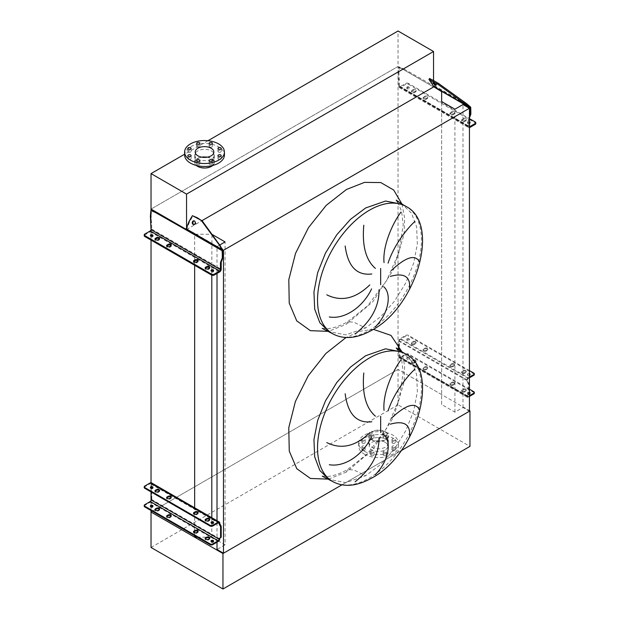 <?xml version="1.0" encoding="UTF-8"?>
<svg xmlns="http://www.w3.org/2000/svg" width="620" height="620" viewBox="0 0 620 620"><rect width="100%" height="100%" fill="white"/><g stroke="black" fill="none" stroke-linecap="round" stroke-linejoin="round"><path stroke-width="0.46" stroke-dasharray="3.1 2.33" d="M397.831 350.052L401.589 359.213L403.209 372.481L398.939 400.195L386.725 428.203L367.699 453.522L347.657 469.495L353.95 470.014L365.653 475.734L345.766 482.647L328.91 479.368L345.766 482.647L365.653 475.734L380.734 464.442L394.522 448.95L405.813 430.606L413.656 410.975L417.361 391.762L416.609 374.604L411.471 360.995L402.388 352.098M322.237 476.121L326.244 476.454C332.103 476.454 339.241 474.137 347.657 469.495L346.456 472.037L372.93 449.415L393.646 417.051L404.085 381.99L404.635 365.854L401.977 351.858M397.831 202.275L401.589 211.435L403.209 224.711L398.939 252.417L386.725 280.426L367.699 305.745L347.657 321.718L353.95 322.237L365.653 327.957L345.766 334.87L328.91 331.591L345.766 334.87L365.653 327.957L380.734 316.665L394.522 301.18L405.813 282.829L413.656 263.206L417.361 243.986L416.609 226.827L411.471 213.218L402.388 204.321M322.237 328.344L326.244 328.678C332.103 328.678 339.241 326.36 347.657 321.718L346.456 324.26L328.499 331.359M403.264 69.486L404.031 69.045L399.427 66.975L398.916 71.998L398.141 72.447L398.66 67.417L403.264 69.486L433.543 86.971L398.032 66.464L151.032 209.072L398.032 66.464L398.032 369.404L151.032 512.011L398.032 369.404L469.441 410.634M469.441 411.231L462.977 407.495L454.917 412.153L441.649 404.496L441.649 91.652M441.649 394.591L398.032 369.404L398.032 404.875L469.952 446.4M441.649 404.496L441.649 101.548M454.917 412.153L454.917 109.213M462.977 407.495L462.977 104.555M341.884 484.871L401.055 450.709L341.884 484.871M217.008 273.443L217.008 246.566L222.758 249.883M217.008 542.175L217.008 520.699M219.681 245.024L217.008 246.566M197.214 537.191L211.808 537.191L225.068 544.856L225.068 241.909M225.068 544.856L217.008 549.506M211.808 270.653L211.947 234.337M211.808 537.191L211.808 517.692M211.808 275.172L211.808 271.157M194.657 261.005L194.657 234.251L211.808 234.251M194.657 535.719L194.657 532.782M194.657 531.441L194.657 508.524M194.657 265.283L194.657 262.198M186.55 227.873L186.55 229.571L186.039 229.276L194.657 234.251M151.032 510.531L151.032 506.68M151.032 506.091L151.032 500.534M151.032 491.908L151.032 488.064M151.032 487.467L151.032 482.686M151.032 240.103L151.032 236.104M151.032 235.662L151.032 210.381M218.426 152.047A1.628 0.938 180 0 1 217.946 151.381A1.628 0.938 180 0 1 218.953 150.513A1.628 0.938 180 0 1 220.728 150.722A1.628 0.938 180 0 1 221.208 151.381A1.628 0.938 180 0 1 220.201 152.249A1.628 0.938 180 0 1 218.426 152.047M209.606 146.956A1.628 0.938 180 0 1 209.134 146.297A1.628 0.938 180 0 1 210.141 145.429A1.628 0.938 180 0 1 211.916 145.63A1.628 0.938 180 0 1 212.389 146.297A1.628 0.938 180 0 1 211.381 147.165A1.628 0.938 180 0 1 209.606 146.956M197.144 146.956A1.628 0.938 180 0 1 196.664 146.297A1.628 0.938 180 0 1 197.672 145.429A1.628 0.938 180 0 1 199.446 145.63A1.628 0.938 180 0 1 199.927 146.297A1.628 0.938 180 0 1 198.919 147.165A1.628 0.938 180 0 1 197.144 146.956M188.325 152.047A1.628 0.938 180 0 1 187.852 151.381A1.628 0.938 180 0 1 188.852 150.513A1.628 0.938 180 0 1 190.627 150.722A1.628 0.938 180 0 1 191.107 151.381A1.628 0.938 180 0 1 190.1 152.249A1.628 0.938 180 0 1 188.325 152.047M188.325 159.247A1.628 0.938 180 0 1 187.852 158.581A1.628 0.938 180 0 1 188.852 157.713A1.628 0.938 180 0 1 190.627 157.914A1.628 0.938 180 0 1 191.107 158.581A1.628 0.938 180 0 1 190.1 159.449A1.628 0.938 180 0 1 188.325 159.247M197.144 164.339A1.628 0.938 180 0 1 196.664 163.672A1.628 0.938 180 0 1 197.672 162.804A1.628 0.938 180 0 1 199.446 163.006A1.628 0.938 180 0 1 199.927 163.672A1.628 0.938 180 0 1 198.919 164.54A1.628 0.938 180 0 1 197.144 164.339M209.606 164.339A1.628 0.938 180 0 1 209.134 163.672A1.628 0.938 180 0 1 210.141 162.804A1.628 0.938 180 0 1 211.916 163.006A1.628 0.938 180 0 1 212.389 163.672A1.628 0.938 180 0 1 211.381 164.54A1.628 0.938 180 0 1 209.606 164.339M218.426 159.247A1.628 0.938 180 0 1 217.946 158.581A1.628 0.938 180 0 1 218.953 157.713A1.628 0.938 180 0 1 220.728 157.914A1.628 0.938 180 0 1 221.208 158.581A1.628 0.938 180 0 1 220.201 159.449A1.628 0.938 180 0 1 218.426 159.247M184.62 154.984A19.91 11.493 180 0 1 196.912 144.359A19.91 11.493 180 0 1 218.604 146.855A19.91 11.493 180 0 1 224.44 154.984M207.103 157.201A9.323 5.379 180 0 1 211.118 158.565A9.323 5.379 180 0 1 213.846 162.37A9.323 5.379 180 0 1 208.095 167.346A9.323 5.379 180 0 1 197.935 166.175A9.323 5.379 180 0 1 195.207 162.37A9.323 5.379 180 0 1 201.957 157.201M211.435 150.993A9.773 5.642 180 0 1 214.303 154.984A9.773 5.642 180 0 1 208.266 160.192A9.773 5.642 180 0 1 197.617 158.976A9.773 5.642 180 0 1 194.758 154.984A9.773 5.642 180 0 1 200.787 149.769A9.773 5.642 180 0 1 211.435 150.993M212.706 165.463A9.773 5.642 0 0 0 214.303 162.37A9.773 5.642 0 0 0 211.435 158.379A9.773 5.642 0 0 0 200.787 157.155A9.773 5.642 0 0 0 194.758 162.37A9.773 5.642 0 0 0 196.354 165.463M208.002 140.709L184.62 154.209M433.543 86.971L398.032 66.464L398.032 31M433.543 80.538L433.543 86.273M186.55 229.571L202.035 220.627M371.194 455.46A1.628 0.938 180 0 1 370.714 454.793A1.628 0.938 180 0 1 371.721 453.925A1.628 0.938 180 0 1 373.496 454.127A1.628 0.938 180 0 1 373.969 454.793A1.628 0.938 180 0 1 372.969 455.661A1.628 0.938 180 0 1 371.194 455.46M371.194 452.499A1.628 0.938 180 0 1 370.714 451.833A1.628 0.938 180 0 1 371.721 450.965A1.628 0.938 180 0 1 373.496 451.174A1.628 0.938 180 0 1 373.969 451.833A1.628 0.938 180 0 1 372.969 452.701A1.628 0.938 180 0 1 371.194 452.499M362.375 450.368A1.628 0.938 180 0 1 361.902 449.702A1.628 0.938 180 0 1 362.901 448.834A1.628 0.938 180 0 1 364.676 449.035A1.628 0.938 180 0 1 365.157 449.702A1.628 0.938 180 0 1 364.149 450.57A1.628 0.938 180 0 1 362.375 450.368M362.375 447.407A1.628 0.938 180 0 1 361.902 446.749A1.628 0.938 180 0 1 362.901 445.881A1.628 0.938 180 0 1 364.676 446.082A1.628 0.938 180 0 1 365.157 446.749A1.628 0.938 180 0 1 364.149 447.617A1.628 0.938 180 0 1 362.375 447.407M362.375 443.168A1.628 0.938 180 0 1 361.902 442.502A1.628 0.938 180 0 1 362.901 441.634A1.628 0.938 180 0 1 364.676 441.835A1.628 0.938 180 0 1 365.157 442.502A1.628 0.938 180 0 1 364.149 443.37A1.628 0.938 180 0 1 362.375 443.168M362.375 440.216A1.628 0.938 180 0 1 361.902 439.549A1.628 0.938 180 0 1 362.901 438.681A1.628 0.938 180 0 1 364.676 438.882A1.628 0.938 180 0 1 365.157 439.549A1.628 0.938 180 0 1 364.149 440.417A1.628 0.938 180 0 1 362.375 440.216M371.194 438.077A1.628 0.938 180 0 1 370.714 437.418A1.628 0.938 180 0 1 371.721 436.542A1.628 0.938 180 0 1 373.496 436.751A1.628 0.938 180 0 1 373.969 437.418A1.628 0.938 180 0 1 372.969 438.286A1.628 0.938 180 0 1 371.194 438.077M371.194 435.124A1.628 0.938 180 0 1 370.714 434.457A1.628 0.938 180 0 1 371.721 433.589A1.628 0.938 180 0 1 373.496 433.791A1.628 0.938 180 0 1 373.969 434.457A1.628 0.938 180 0 1 372.969 435.325A1.628 0.938 180 0 1 371.194 435.124M383.656 438.077A1.628 0.938 180 0 1 383.183 437.418A1.628 0.938 180 0 1 384.183 436.542A1.628 0.938 180 0 1 385.966 436.751A1.628 0.938 180 0 1 386.438 437.418A1.628 0.938 180 0 1 385.431 438.286A1.628 0.938 180 0 1 383.656 438.077M383.656 435.124A1.628 0.938 180 0 1 383.183 434.457A1.628 0.938 180 0 1 384.183 433.589A1.628 0.938 180 0 1 385.966 433.791A1.628 0.938 180 0 1 386.438 434.457A1.628 0.938 180 0 1 385.431 435.325A1.628 0.938 180 0 1 383.656 435.124M392.476 443.168A1.628 0.938 180 0 1 391.995 442.502A1.628 0.938 180 0 1 393.003 441.634A1.628 0.938 180 0 1 394.777 441.835A1.628 0.938 180 0 1 395.258 442.502A1.628 0.938 180 0 1 394.25 443.37A1.628 0.938 180 0 1 392.476 443.168M392.476 440.216A1.628 0.938 180 0 1 391.995 439.549A1.628 0.938 180 0 1 393.003 438.681A1.628 0.938 180 0 1 394.777 438.882A1.628 0.938 180 0 1 395.258 439.549A1.628 0.938 180 0 1 394.25 440.417A1.628 0.938 180 0 1 392.476 440.216M392.476 450.368A1.628 0.938 180 0 1 391.995 449.702A1.628 0.938 180 0 1 393.003 448.834A1.628 0.938 180 0 1 394.777 449.035A1.628 0.938 180 0 1 395.258 449.702A1.628 0.938 180 0 1 394.25 450.57A1.628 0.938 180 0 1 392.476 450.368M392.476 447.407A1.628 0.938 180 0 1 391.995 446.749A1.628 0.938 180 0 1 393.003 445.881A1.628 0.938 180 0 1 394.777 446.082A1.628 0.938 180 0 1 395.258 446.749A1.628 0.938 180 0 1 394.25 447.617A1.628 0.938 180 0 1 392.476 447.407M383.656 455.46A1.628 0.938 180 0 1 383.183 454.793A1.628 0.938 180 0 1 384.183 453.925A1.628 0.938 180 0 1 385.966 454.127A1.628 0.938 180 0 1 386.438 454.793A1.628 0.938 180 0 1 385.431 455.661A1.628 0.938 180 0 1 383.656 455.46M383.656 452.499A1.628 0.938 180 0 1 383.183 451.833A1.628 0.938 180 0 1 384.183 450.965A1.628 0.938 180 0 1 385.966 451.174A1.628 0.938 180 0 1 386.438 451.833A1.628 0.938 180 0 1 385.431 452.701A1.628 0.938 180 0 1 383.656 452.499M371.667 447.136A9.773 5.642 0 0 0 382.315 448.361A9.773 5.642 0 0 0 388.353 443.145A9.773 5.642 0 0 0 385.485 439.154A9.773 5.642 0 0 0 374.837 437.937A9.773 5.642 0 0 0 368.807 443.145A9.773 5.642 0 0 0 371.667 447.136M371.667 439.75A9.773 5.642 0 0 0 382.315 440.975A9.773 5.642 0 0 0 388.353 435.759A9.773 5.642 0 0 0 385.485 431.768A9.773 5.642 0 0 0 374.837 430.543A9.773 5.642 0 0 0 368.807 435.759A9.773 5.642 0 0 0 371.667 439.75M364.498 454.228A19.91 11.493 0 0 0 386.198 456.723A19.91 11.493 0 0 0 398.482 446.106A19.91 11.493 0 0 0 392.654 437.976A19.91 11.493 0 0 0 370.962 435.48A19.91 11.493 0 0 0 358.67 446.106A19.91 11.493 0 0 0 364.498 454.228M364.498 451.275A19.91 11.493 0 0 0 386.198 453.762A19.91 11.493 0 0 0 398.482 443.145A19.91 11.493 0 0 0 392.654 435.023A19.91 11.493 0 0 0 370.962 432.528A19.91 11.493 0 0 0 358.67 443.145A19.91 11.493 0 0 0 364.498 451.275M385.167 431.954A9.323 5.379 0 0 0 375.007 430.784A9.323 5.379 0 0 0 369.257 435.759A9.323 5.379 0 0 0 371.985 439.564A9.323 5.379 0 0 0 382.145 440.727A9.323 5.379 0 0 0 387.895 435.759A9.323 5.379 0 0 0 385.167 431.954M385.167 442.3A9.323 5.379 0 0 0 375.007 441.13A9.323 5.379 0 0 0 369.257 446.106A9.323 5.379 0 0 0 371.985 449.911A9.323 5.379 0 0 0 382.145 451.073A9.323 5.379 0 0 0 387.895 446.106A9.323 5.379 0 0 0 385.167 442.3M151.032 547.476L398.032 404.875M159.495 490.722A1.813 1.046 180 0 1 159.611 491.094A1.813 1.046 180 0 1 159.084 491.831L158.061 492.42A1.813 1.046 180 0 1 155.496 492.42A1.813 1.046 180 0 1 154.969 491.683A1.813 1.046 180 0 1 155.085 491.311M171.143 497.449A1.813 1.046 180 0 1 171.26 497.814A1.813 1.046 180 0 1 170.733 498.558L169.702 499.146A1.813 1.046 180 0 1 167.144 499.146A1.813 1.046 180 0 1 166.617 498.403A1.813 1.046 180 0 1 166.733 498.038M198.02 512.965A1.813 1.046 180 0 1 198.137 513.329A1.813 1.046 180 0 1 197.602 514.073L196.579 514.662A1.813 1.046 180 0 1 194.021 514.662A1.813 1.046 180 0 1 193.494 513.926A1.813 1.046 180 0 1 193.611 513.554M209.661 519.684A1.813 1.046 180 0 1 209.777 520.056A1.813 1.046 180 0 1 209.25 520.792L208.227 521.381A1.813 1.046 180 0 1 205.669 521.381A1.813 1.046 180 0 1 205.135 520.645A1.813 1.046 180 0 1 205.251 520.273M159.495 509.346A1.813 1.046 180 0 1 159.611 509.71A1.813 1.046 180 0 1 159.084 510.454L158.061 511.043A1.813 1.046 180 0 1 155.496 511.043A1.813 1.046 180 0 1 154.969 510.299A1.813 1.046 180 0 1 155.085 509.935M171.143 516.065A1.813 1.046 180 0 1 171.26 516.437A1.813 1.046 180 0 1 170.733 517.173L169.702 517.762A1.813 1.046 180 0 1 167.144 517.762A1.813 1.046 180 0 1 166.617 517.026A1.813 1.046 180 0 1 166.733 516.654M198.02 531.58A1.813 1.046 180 0 1 198.137 531.952A1.813 1.046 180 0 1 197.602 532.689L196.579 533.278A1.813 1.046 180 0 1 194.021 533.278A1.813 1.046 180 0 1 193.494 532.541A1.813 1.046 180 0 1 193.611 532.169M209.661 538.307A1.813 1.046 180 0 1 209.777 538.671A1.813 1.046 180 0 1 209.25 539.415L208.227 540.005A1.813 1.046 180 0 1 205.669 540.005A1.813 1.046 180 0 1 205.135 539.268A1.813 1.046 180 0 1 205.251 538.896M213.466 522.792A1.31 0.759 180 0 1 213.637 523.156A1.31 0.759 180 0 1 212.823 523.861A1.31 0.759 180 0 1 211.397 523.691A1.31 0.759 180 0 1 211.009 523.156A1.31 0.759 180 0 1 211.172 522.792M152.807 487.769A1.31 0.759 180 0 1 152.97 488.134A1.31 0.759 180 0 1 152.163 488.839A1.31 0.759 180 0 1 150.73 488.668A1.31 0.759 180 0 1 150.35 488.134A1.31 0.759 180 0 1 150.513 487.769M213.466 541.407A1.31 0.759 180 0 1 213.637 541.779A1.31 0.759 180 0 1 212.823 542.477A1.31 0.759 180 0 1 211.397 542.314A1.31 0.759 180 0 1 211.009 541.779A1.31 0.759 180 0 1 211.172 541.407M152.807 506.385A1.31 0.759 180 0 1 152.97 506.757A1.31 0.759 180 0 1 152.163 507.454A1.31 0.759 180 0 1 150.73 507.292A1.31 0.759 180 0 1 150.35 506.757A1.31 0.759 180 0 1 150.513 506.385M144.22 506.168A1.813 1.046 180 0 1 144.747 505.424L150.249 502.246A2.17 1.256 120 0 0 151.792 499.588L151.792 483.778A2.17 1.256 120 0 0 151.342 482.779M144.22 487.545A1.813 1.046 180 0 1 144.747 486.808L150.249 483.631A1.263 0.728 -60 0 1 150.885 483.569A1.263 0.728 -60 0 1 151.148 484.143L151.148 487.436M151.148 488.095L151.148 491.978M423.615 368.954A1.813 1.046 0 0 0 426.173 368.954L427.196 368.365A1.813 1.046 0 0 0 427.722 367.629A1.813 1.046 0 0 0 426.607 366.66A1.813 1.046 0 0 0 424.638 366.885L423.615 367.482A1.813 1.046 0 0 0 423.08 368.218A1.813 1.046 0 0 0 423.615 368.954M426.173 369.698A1.813 1.046 180 0 1 423.615 369.698A1.813 1.046 180 0 1 423.08 368.954A1.813 1.046 180 0 1 423.615 368.218L424.638 367.629A1.813 1.046 180 0 1 426.607 367.397A1.813 1.046 180 0 1 427.722 368.365A1.813 1.046 180 0 1 427.196 369.101L426.173 369.698L426.173 368.954M462.132 391.197A1.813 1.046 0 0 0 464.69 391.197L465.713 390.608A1.813 1.046 0 0 0 466.248 389.864A1.813 1.046 0 0 0 465.132 388.903A1.813 1.046 0 0 0 463.156 389.128L462.132 389.716A1.813 1.046 0 0 0 461.606 390.461A1.813 1.046 0 0 0 462.132 391.197M464.69 391.933A1.813 1.046 180 0 1 462.132 391.933A1.813 1.046 180 0 1 461.606 391.197A1.813 1.046 180 0 1 462.132 390.461L463.156 389.864A1.813 1.046 180 0 1 465.132 389.639A1.813 1.046 180 0 1 466.248 390.608A1.813 1.046 180 0 1 465.713 391.344L464.69 391.933L464.69 391.197M411.967 362.235A1.813 1.046 0 0 0 414.524 362.235L415.547 361.638A1.813 1.046 0 0 0 416.082 360.902A1.813 1.046 0 0 0 414.958 359.941A1.813 1.046 0 0 0 412.99 360.166L411.967 360.755A1.813 1.046 0 0 0 411.432 361.491A1.813 1.046 0 0 0 411.967 362.235M414.524 362.971A1.813 1.046 180 0 1 411.967 362.971A1.813 1.046 180 0 1 411.432 362.235A1.813 1.046 180 0 1 411.967 361.491L412.99 360.902A1.813 1.046 180 0 1 414.958 360.677A1.813 1.046 180 0 1 416.082 361.638A1.813 1.046 180 0 1 415.547 362.382L414.524 362.971L414.524 362.235M450.484 384.47A1.813 1.046 0 0 0 453.05 384.47L454.072 383.881A1.813 1.046 0 0 0 454.6 383.144A1.813 1.046 0 0 0 453.483 382.176A1.813 1.046 0 0 0 451.507 382.401L450.484 382.997A1.813 1.046 0 0 0 449.957 383.733A1.813 1.046 0 0 0 450.484 384.47M453.05 385.214A1.813 1.046 180 0 1 450.484 385.214A1.813 1.046 180 0 1 449.957 384.47A1.813 1.046 180 0 1 450.484 383.733L451.507 383.144A1.813 1.046 180 0 1 453.483 382.92A1.813 1.046 180 0 1 454.6 383.881A1.813 1.046 180 0 1 454.072 384.617L453.05 385.214L453.05 384.47M423.615 350.339A1.813 1.046 0 0 0 426.173 350.339L427.196 349.742A1.813 1.046 0 0 0 427.722 349.006A1.813 1.046 0 0 0 426.607 348.045A1.813 1.046 0 0 0 424.638 348.269L423.615 348.858A1.813 1.046 0 0 0 423.08 349.595A1.813 1.046 0 0 0 423.615 350.339M426.173 351.075A1.813 1.046 180 0 1 423.615 351.075A1.813 1.046 180 0 1 423.08 350.339A1.813 1.046 180 0 1 423.615 349.595L424.638 349.006A1.813 1.046 180 0 1 426.607 348.781A1.813 1.046 180 0 1 427.722 349.742A1.813 1.046 180 0 1 427.196 350.486L426.173 351.075L426.173 350.339M462.132 372.574A1.813 1.046 0 0 0 464.69 372.574L465.713 371.985A1.813 1.046 0 0 0 466.248 371.248A1.813 1.046 0 0 0 465.132 370.279A1.813 1.046 0 0 0 463.156 370.504L462.132 371.101A1.813 1.046 0 0 0 461.606 371.837A1.813 1.046 0 0 0 462.132 372.574M464.69 373.317A1.813 1.046 180 0 1 462.132 373.317A1.813 1.046 180 0 1 461.606 372.574A1.813 1.046 180 0 1 462.132 371.837L463.156 371.248A1.813 1.046 180 0 1 465.132 371.024A1.813 1.046 180 0 1 466.248 371.985A1.813 1.046 180 0 1 465.713 372.721L464.69 373.317L464.69 372.574M411.967 343.612A1.813 1.046 0 0 0 414.524 343.612L415.547 343.023A1.813 1.046 0 0 0 416.082 342.287A1.813 1.046 0 0 0 414.958 341.318A1.813 1.046 0 0 0 412.99 341.543L411.967 342.132A1.813 1.046 0 0 0 411.432 342.876A1.813 1.046 0 0 0 411.967 343.612M414.524 344.348A1.813 1.046 180 0 1 411.967 344.348A1.813 1.046 180 0 1 411.432 343.612A1.813 1.046 180 0 1 411.967 342.876L412.99 342.287A1.813 1.046 180 0 1 414.958 342.054A1.813 1.046 180 0 1 416.082 343.023A1.813 1.046 180 0 1 415.547 343.759L414.524 344.348L414.524 343.612M450.484 365.854A1.813 1.046 0 0 0 453.05 365.854L454.072 365.265A1.813 1.046 0 0 0 454.6 364.521A1.813 1.046 0 0 0 453.483 363.56A1.813 1.046 0 0 0 451.507 363.785L450.484 364.374A1.813 1.046 0 0 0 449.957 365.11A1.813 1.046 0 0 0 450.484 365.854M453.05 366.591A1.813 1.046 180 0 1 450.484 366.591A1.813 1.046 180 0 1 449.957 365.854A1.813 1.046 180 0 1 450.484 365.11L451.507 364.521A1.813 1.046 180 0 1 453.483 364.297A1.813 1.046 180 0 1 454.6 365.265A1.813 1.046 180 0 1 454.072 366.002L453.05 366.591L453.05 365.854M409.053 357.415A1.31 0.759 0 0 0 407.627 357.244A1.31 0.759 0 0 0 406.813 357.949A1.31 0.759 0 0 0 407.2 358.484A1.31 0.759 0 0 0 408.627 358.647A1.31 0.759 0 0 0 409.44 357.949A1.31 0.759 0 0 0 409.053 357.415M407.2 359.22A1.31 0.759 180 0 1 406.813 358.685A1.31 0.759 180 0 1 407.627 357.988A1.31 0.759 180 0 1 409.053 358.151A1.31 0.759 180 0 1 409.44 358.685A1.31 0.759 180 0 1 408.627 359.383A1.31 0.759 180 0 1 407.2 359.22M469.441 392.313A1.31 0.759 0 0 0 467.472 392.971A1.31 0.759 0 0 0 467.86 393.506A1.31 0.759 0 0 0 469.441 393.63M469.937 393.336A1.31 0.759 180 0 1 470.1 393.708A1.31 0.759 180 0 1 469.293 394.405A1.31 0.759 180 0 1 467.86 394.243A1.31 0.759 180 0 1 467.472 393.708A1.31 0.759 180 0 1 469.441 393.049M409.053 338.791A1.31 0.759 0 0 0 407.627 338.629A1.31 0.759 0 0 0 406.813 339.326A1.31 0.759 0 0 0 407.2 339.861A1.31 0.759 0 0 0 408.627 340.031A1.31 0.759 0 0 0 409.44 339.326A1.31 0.759 0 0 0 409.053 338.791M407.2 340.605A1.31 0.759 180 0 1 406.813 340.07A1.31 0.759 180 0 1 407.627 339.365A1.31 0.759 180 0 1 409.053 339.528A1.31 0.759 180 0 1 409.44 340.07A1.31 0.759 180 0 1 408.627 340.767A1.31 0.759 180 0 1 407.2 340.605M469.441 373.69A1.31 0.759 0 0 0 467.472 374.348A1.31 0.759 0 0 0 467.86 374.883A1.31 0.759 0 0 0 469.441 375.007M469.937 374.72A1.31 0.759 180 0 1 470.1 375.092A1.31 0.759 180 0 1 469.293 375.79A1.31 0.759 180 0 1 467.86 375.627A1.31 0.759 180 0 1 467.472 375.092A1.31 0.759 180 0 1 469.441 374.433M473.781 391.716L473.781 392.452L408.386 354.694L408.386 353.958A1.813 1.046 0 0 0 405.821 353.958L400.318 357.135A1.263 0.728 -60 0 1 399.683 357.197A1.263 0.728 -60 0 1 399.427 356.616L399.427 340.806A1.263 0.728 -60 0 1 400.318 339.256L405.821 336.079A1.813 1.046 180 0 1 408.386 336.079L408.386 335.335A1.813 1.046 0 0 0 405.821 335.335L400.318 338.512A2.17 1.256 120 0 0 398.784 341.178L398.784 344.612M473.781 392.452A1.813 1.046 180 0 1 474.308 393.188M469.441 396.436L468.278 397.11A2.17 1.256 -60 0 1 467.193 397.219A2.17 1.256 -60 0 1 466.744 396.219L466.744 396.165A1.813 1.046 60 0 1 467.108 395.335L467.953 394.847A1.263 0.728 -120 0 0 468.209 394.266L468.209 384.067A1.263 0.728 -120 0 0 467.953 383.183L467.108 381.719A1.813 1.046 60 0 1 466.744 380.463L466.744 380.409A2.17 1.256 -60 0 1 468.278 377.751L400.318 338.512M398.784 349.866L398.784 356.988A2.17 1.256 120 0 0 399.233 357.98A2.17 1.256 120 0 0 400.318 357.872L405.821 354.694A1.813 1.046 180 0 1 408.386 354.694M469.441 377.812L468.278 378.487A1.263 0.728 120 0 0 467.379 380.037L467.379 380.099A1.813 1.046 -120 0 0 467.751 381.354L468.596 382.819A1.263 0.728 60 0 1 468.852 383.695L468.852 393.894A1.263 0.728 60 0 1 468.596 394.475L467.751 394.971A1.813 1.046 -120 0 0 467.379 395.793L467.379 395.854A1.263 0.728 120 0 0 467.643 396.428A1.263 0.728 120 0 0 468.278 396.366L469.441 395.7M469.441 389.213L408.386 353.958M473.781 373.093L473.781 373.829L408.386 336.079M473.781 373.829A1.813 1.046 180 0 1 474.308 374.573M469.441 377.076L468.278 377.751M469.441 370.59L408.386 335.335M159.441 238.84A1.813 1.046 180 0 1 159.611 239.281A1.813 1.046 180 0 1 159.084 240.017L158.061 240.614A1.813 1.046 180 0 1 155.496 240.614A1.813 1.046 180 0 1 154.969 239.87A1.813 1.046 180 0 1 155.139 239.429M171.089 245.559A1.813 1.046 180 0 1 171.26 246.008A1.813 1.046 180 0 1 170.733 246.745L169.702 247.333A1.813 1.046 180 0 1 167.144 247.333A1.813 1.046 180 0 1 166.617 246.597A1.813 1.046 180 0 1 166.788 246.156M197.966 261.074A1.813 1.046 180 0 1 198.137 261.524A1.813 1.046 180 0 1 197.602 262.26L196.579 262.849A1.813 1.046 180 0 1 194.021 262.849A1.813 1.046 180 0 1 193.494 262.113A1.813 1.046 180 0 1 193.665 261.671M209.606 267.801A1.813 1.046 180 0 1 209.777 268.243A1.813 1.046 180 0 1 209.25 268.987L208.227 269.576A1.813 1.046 180 0 1 205.669 269.576A1.813 1.046 180 0 1 205.135 268.832A1.813 1.046 180 0 1 205.305 268.39M213.388 270.901A1.31 0.759 180 0 1 213.637 271.351A1.31 0.759 180 0 1 212.823 272.048A1.31 0.759 180 0 1 211.397 271.885A1.31 0.759 180 0 1 211.009 271.351A1.31 0.759 180 0 1 211.257 270.901M152.722 235.879A1.31 0.759 180 0 1 152.97 236.328A1.31 0.759 180 0 1 152.163 237.026A1.31 0.759 180 0 1 150.73 236.863A1.31 0.759 180 0 1 150.35 236.328A1.31 0.759 180 0 1 150.598 235.879M193.921 224.579A1.899 1.496 -84.9 0 0 194.246 224.657A1.899 1.496 -84.9 0 0 195.858 223.223A1.899 1.496 -84.9 0 0 195.091 221.03A1.899 1.496 -84.9 0 0 194.587 220.867A1.899 1.496 -84.9 0 0 194.254 220.883M144.22 235.732A1.813 1.046 180 0 1 144.747 234.996L144.747 234.112M150.381 215.489L151.148 215.047L151.792 229.16A2.17 1.256 120 0 1 150.249 231.818L144.747 234.996M186.039 229.276L186.736 229.385A1.085 0.628 -60 0 1 186.845 228.881L189.72 221.464L193.076 215.737M151.148 215.047L151.66 210.025M150.381 216.225L151.148 215.783M186.736 229.679L185.969 230.129M151.792 222.069L151.017 222.51M426.173 98.379A1.813 1.046 180 0 1 423.615 98.379A1.813 1.046 180 0 1 423.08 97.642A1.813 1.046 180 0 1 423.615 96.898L424.638 96.309A1.813 1.046 180 0 1 426.607 96.085A1.813 1.046 180 0 1 427.722 97.046A1.813 1.046 180 0 1 427.196 97.79L426.173 98.379L426.173 99.262A1.813 1.046 180 0 1 423.615 99.262A1.813 1.046 180 0 1 423.08 98.526A1.813 1.046 180 0 1 423.615 97.79L424.638 97.193A1.813 1.046 180 0 1 426.607 96.968A1.813 1.046 180 0 1 427.722 97.937A1.813 1.046 180 0 1 427.196 98.673L426.173 99.262M464.69 120.621A1.813 1.046 180 0 1 462.132 120.621A1.813 1.046 180 0 1 461.606 119.877A1.813 1.046 180 0 1 462.132 119.141L463.156 118.552A1.813 1.046 180 0 1 465.132 118.319A1.813 1.046 180 0 1 466.248 119.288A1.813 1.046 180 0 1 465.713 120.024L464.69 120.621L464.69 121.505A1.813 1.046 180 0 1 462.132 121.505A1.813 1.046 180 0 1 461.606 120.768A1.813 1.046 180 0 1 462.132 120.024L463.156 119.435A1.813 1.046 180 0 1 465.132 119.21A1.813 1.046 180 0 1 466.248 120.172A1.813 1.046 180 0 1 465.713 120.916L464.69 121.505M414.524 91.652A1.813 1.046 180 0 1 411.967 91.652A1.813 1.046 180 0 1 411.432 90.915A1.813 1.046 180 0 1 411.967 90.179L412.99 89.582A1.813 1.046 180 0 1 414.958 89.358A1.813 1.046 180 0 1 416.082 90.326A1.813 1.046 180 0 1 415.547 91.062L414.524 91.652L414.524 92.543A1.813 1.046 180 0 1 411.967 92.543A1.813 1.046 180 0 1 411.432 91.799A1.813 1.046 180 0 1 411.967 91.062L412.99 90.474A1.813 1.046 180 0 1 414.958 90.249A1.813 1.046 180 0 1 416.082 91.21A1.813 1.046 180 0 1 415.547 91.954L414.524 92.543M453.05 113.894A1.813 1.046 180 0 1 450.484 113.894A1.813 1.046 180 0 1 449.957 113.158A1.813 1.046 180 0 1 450.484 112.414L451.507 111.825A1.813 1.046 180 0 1 453.483 111.6A1.813 1.046 180 0 1 454.6 112.561A1.813 1.046 180 0 1 454.072 113.305L453.05 113.894L453.05 114.778A1.813 1.046 180 0 1 450.484 114.778A1.813 1.046 180 0 1 449.957 114.041A1.813 1.046 180 0 1 450.484 113.305L451.507 112.716A1.813 1.046 180 0 1 453.483 112.483A1.813 1.046 180 0 1 454.6 113.452A1.813 1.046 180 0 1 454.072 114.189L453.05 114.778M407.2 87.908A1.31 0.759 180 0 1 406.813 87.366A1.31 0.759 180 0 1 407.627 86.668A1.31 0.759 180 0 1 409.053 86.831A1.31 0.759 180 0 1 409.44 87.366A1.31 0.759 180 0 1 408.627 88.071A1.31 0.759 180 0 1 407.2 87.908M407.2 88.792A1.31 0.759 180 0 1 406.813 88.257A1.31 0.759 180 0 1 407.627 87.559A1.31 0.759 180 0 1 409.053 87.722A1.31 0.759 180 0 1 409.44 88.257A1.31 0.759 180 0 1 408.627 88.955A1.31 0.759 180 0 1 407.2 88.792M469.441 123.047A1.31 0.759 180 0 1 467.86 122.931A1.31 0.759 180 0 1 467.472 122.388A1.31 0.759 180 0 1 469.441 121.737M469.851 122.838A1.31 0.759 180 0 1 470.1 123.279A1.31 0.759 180 0 1 469.293 123.977A1.31 0.759 180 0 1 467.86 123.814A1.31 0.759 180 0 1 467.472 123.279A1.31 0.759 180 0 1 469.441 122.621M435.891 84.25A1.899 0.403 -141.2 0 0 436.697 84.483A1.899 0.403 -141.2 0 0 436.116 83.553A1.899 0.403 -141.2 0 0 434.55 82.336A1.899 0.403 -141.2 0 0 433.736 82.103A1.899 0.403 -141.2 0 0 434.325 83.034A1.899 0.403 -141.2 0 0 435.891 84.25M408.386 83.382A1.813 1.046 0 0 0 405.821 83.382L405.821 84.266A1.813 1.046 180 0 1 408.386 84.266L408.386 83.382L469.441 118.629M398.916 71.998L399.551 86.11A1.085 0.628 120 0 0 399.776 86.614A1.085 0.628 120 0 0 400.318 86.56L405.821 83.382M405.821 84.266L400.318 87.443L469.751 127.526M408.386 84.266L475.253 122.868A1.813 1.046 180 0 1 475.78 123.612M469.441 126.743A1.085 0.628 -60 0 1 469.208 126.697A1.085 0.628 -60 0 1 468.983 126.193L468.983 119.102L469.441 117.901M404.031 69.045L434.504 86.343A2.17 1.256 120 0 0 434.295 85.576L431.419 81.476L430.753 82.305M429.59 78.523L431.419 81.476M469.441 127.666A2.17 1.256 -60 0 1 468.658 127.635A2.17 1.256 -60 0 1 468.209 126.643L468.209 119.544L469.441 116.343M398.141 72.447L398.784 86.56A2.17 1.256 120 0 0 399.233 87.552A2.17 1.256 120 0 0 400.318 87.443M398.141 73.183L398.916 72.742M433.736 87.079L434.504 86.637M468.983 119.102L468.209 119.544M399.551 79.019L398.784 79.461M373.341 329.321L360.29 331.196L345.991 337.536M332.746 481.585A73.478 42.424 120 0 0 369.489 477.95A73.478 42.424 120 0 0 417.493 413.191A73.478 42.424 120 0 0 406.232 354.315M401.985 204.088L404.635 218.085L404.085 234.221L393.638 269.289L372.93 301.638L346.456 324.26M332.746 333.808A73.478 42.424 120 0 0 369.489 330.173A73.478 42.424 120 0 0 417.493 265.422A73.478 42.424 120 0 0 406.232 206.537M328.499 479.136L346.456 472.037M158.061 492.42L158.061 491.683M169.702 499.146L169.702 498.403M196.579 514.662L196.579 513.926M208.227 521.381L208.227 520.645M158.061 511.043L158.061 510.299M169.702 517.762L169.702 517.026M196.579 533.278L196.579 532.541M208.227 540.005L208.227 539.268M218.209 541.485L150.249 502.246M151.148 484.143L218.209 522.861L150.249 483.631M219.744 538.827L151.792 499.588M219.744 523.009L151.792 483.778M144.747 505.424L144.747 504.688M144.747 486.808L144.747 486.064M209.25 539.415L209.25 538.671M197.602 532.689L197.602 531.952M170.733 517.173L170.733 516.437M159.084 510.454L159.084 509.71M209.25 520.792L209.25 520.056M197.602 514.073L197.602 513.329M170.733 498.558L170.733 497.814M159.084 491.831L159.084 491.094M468.278 397.11L400.318 357.872M468.278 396.366L400.318 357.135M468.278 378.487L400.318 339.256M466.744 396.219L398.784 356.988M467.379 395.854L399.427 356.616M467.379 380.037L399.427 340.806M466.744 380.409L398.784 341.178M405.821 353.958L405.821 354.694M405.821 335.335L405.821 336.079M467.379 380.099L466.744 380.463M467.379 395.793L466.744 396.165M467.751 394.971L467.108 395.335M468.596 394.475L467.953 394.847M468.852 393.894L468.209 394.266M468.852 383.695L468.209 384.067M468.596 382.819L467.953 383.183M467.751 381.354L467.108 381.719M451.507 364.521L451.507 363.785M450.484 365.11L450.484 364.374M454.072 366.002L454.072 365.265M412.99 342.287L412.99 341.543M411.967 342.876L411.967 342.132M415.547 343.759L415.547 343.023M463.156 371.248L463.156 370.504M462.132 371.837L462.132 371.101M465.713 372.721L465.713 371.985M424.638 349.006L424.638 348.269M423.615 349.595L423.615 348.858M427.196 350.486L427.196 349.742M451.507 383.144L451.507 382.401M454.072 384.617L454.072 383.881M450.484 383.733L450.484 382.997M412.99 360.902L412.99 360.166M415.547 362.382L415.547 361.638M411.967 361.491L411.967 360.755M463.156 389.864L463.156 389.128M465.713 391.344L465.713 390.608M462.132 390.461L462.132 389.716M424.638 367.629L424.638 366.885M427.196 369.101L427.196 368.365M423.615 368.218L423.615 367.482M158.061 240.614L158.061 239.723M169.702 247.333L169.702 246.45M196.579 262.849L196.579 261.966M208.227 269.576L208.227 268.685M150.249 231.818L219.681 271.901M186.845 228.881L222.665 249.565M186.736 229.385L222.844 250.232M151.792 229.16L221.216 269.243M189.054 221.402L189.72 221.464M209.25 268.987L209.25 268.096M197.602 262.26L197.602 261.377M170.733 246.745L170.733 245.853M159.084 240.017L159.084 239.134M400.318 86.56L469.441 126.465M399.551 86.11L468.983 126.193M434.504 86.343L470.727 107.252M434.295 85.576L470.123 106.26M398.784 86.56L468.209 126.643M475.253 121.985L475.253 122.868M454.072 114.189L454.072 113.305M451.507 112.716L451.507 111.825M450.484 113.305L450.484 112.414M415.547 91.954L415.547 91.062M412.99 90.474L412.99 89.582M411.967 91.062L411.967 90.179M465.713 120.916L465.713 120.024M463.156 119.435L463.156 118.552M462.132 120.024L462.132 119.141M427.196 98.673L427.196 97.79M424.638 97.193L424.638 96.309M423.615 97.79L423.615 96.898M217.946 151.381L217.946 148.428M209.134 146.297L209.134 143.336M196.664 146.297L196.664 143.336M187.852 151.381L187.852 148.428M187.852 158.581L187.852 155.628M196.664 163.672L196.664 160.712M209.134 163.672L209.134 160.712M217.946 158.581L217.946 155.628M195.207 152.024L195.207 162.37M214.303 154.984L214.303 162.37M194.758 154.984L194.758 162.37M213.846 152.024L213.846 162.37M221.208 158.581L221.208 155.628M212.389 163.672L212.389 160.712M199.927 163.672L199.927 160.712M191.107 158.581L191.107 155.628M191.107 151.381L191.107 148.428M199.927 146.297L199.927 143.336M212.389 146.297L212.389 143.336M221.208 151.381L221.208 148.428M370.714 451.833L370.714 454.793M361.902 446.749L361.902 449.702M361.902 439.549L361.902 442.502M370.714 434.457L370.714 437.418M383.183 434.457L383.183 437.418M391.995 439.549L391.995 442.502M391.995 446.749L391.995 449.702M383.183 451.833L383.183 454.793M388.353 443.145L388.353 435.759M398.482 446.106L398.482 443.145M369.257 446.106L369.257 435.759M387.895 446.106L387.895 435.759M358.67 446.106L358.67 443.145M368.807 443.145L368.807 435.759M386.438 451.833L386.438 454.793M395.258 446.749L395.258 449.702M395.258 439.549L395.258 442.502M386.438 434.457L386.438 437.418M373.969 434.457L373.969 437.418M365.157 439.549L365.157 442.502M365.157 446.749L365.157 449.702M373.969 451.833L373.969 454.793M211.009 523.156L211.009 522.42M150.35 488.134L150.35 487.397M211.009 541.779L211.009 541.043M150.35 506.757L150.35 506.013M218.845 522.8L150.885 483.569M152.97 506.757L152.97 506.013M213.637 541.779L213.637 541.043M152.97 488.134L152.97 487.397M213.637 523.156L213.637 522.42M209.777 538.671L209.777 537.935M205.135 539.268L205.135 538.524M198.137 531.952L198.137 531.216M193.494 532.541L193.494 531.805M171.26 516.437L171.26 515.693M166.617 517.026L166.617 516.289M159.611 509.71L159.611 508.974M154.969 510.299L154.969 509.562M205.135 520.645L205.135 519.909M209.777 520.056L209.777 519.32M193.494 513.926L193.494 513.182M198.137 513.329L198.137 512.593M166.617 498.403L166.617 497.666M171.26 497.814L171.26 497.077M154.969 491.683L154.969 490.947M159.611 491.094L159.611 490.35M406.813 358.685L406.813 357.949M467.472 393.708L467.472 392.971M406.813 340.07L406.813 339.326M467.472 375.092L467.472 374.348M467.193 397.219L399.233 357.98M467.643 396.428L399.683 357.197M470.1 375.092L470.1 374.348M409.44 340.07L409.44 339.326M470.1 393.708L470.1 392.971M409.44 358.685L409.44 357.949M449.957 365.854L449.957 365.11M454.6 365.265L454.6 364.521M411.432 343.612L411.432 342.876M416.082 343.023L416.082 342.287M461.606 372.574L461.606 371.837M466.248 371.985L466.248 371.248M423.08 350.339L423.08 349.595M427.722 349.742L427.722 349.006M454.6 383.881L454.6 383.144M449.957 384.47L449.957 383.733M416.082 361.638L416.082 360.902M411.432 362.235L411.432 361.491M466.248 390.608L466.248 389.864M461.606 391.197L461.606 390.461M427.722 368.365L427.722 367.629M423.08 368.954L423.08 368.218M211.009 271.351L211.009 270.46M150.35 236.328L150.35 235.437M194.587 220.867L193.921 220.813M194.246 224.657L193.587 224.595M152.97 236.328L152.97 235.437M213.637 271.351L213.637 270.46M205.135 268.832L205.135 267.949M209.777 268.243L209.777 267.36M193.494 262.113L193.494 261.221M198.137 261.524L198.137 260.632M166.617 246.597L166.617 245.706M171.26 246.008L171.26 245.117M154.969 239.87L154.969 238.987M159.611 239.281L159.611 238.398M406.813 88.257L406.813 87.366M467.472 123.279L467.472 122.388M436.038 85.312L436.697 84.483M399.776 86.614L469.208 126.697M399.233 87.552L468.658 127.635M433.07 82.933L433.736 82.103M399.427 66.975L398.66 67.417M470.1 123.279L470.1 122.388M409.44 88.257L409.44 87.366M454.6 113.452L454.6 112.561M449.957 114.041L449.957 113.158M416.082 91.21L416.082 90.326M411.432 91.799L411.432 90.915M466.248 120.172L466.248 119.288M461.606 120.768L461.606 119.877M427.722 97.937L427.722 97.046M423.08 98.526L423.08 97.642"/><path stroke-width="0.93" d="M406.232 354.315A73.478 42.424 120 0 0 369.489 357.949A73.478 42.424 120 0 0 321.486 422.708A73.478 42.424 120 0 0 332.746 481.585C343.953 487.56 356.996 486.351 371.876 477.966C416.183 455.003 440.781 371.899 406.232 354.315L402.388 352.098L385.531 348.82L365.653 355.733L350.571 367.024L336.784 382.517L325.485 400.861L317.649 420.492L313.945 439.704L314.689 456.863L319.827 470.471L328.91 479.368L319.827 470.471L314.689 456.863L313.945 439.704L317.649 420.492L325.485 400.861L336.784 382.517L350.571 367.024L365.653 355.733M409.618 436.395C410.587 424.375 404.139 420.298 390.282 424.173M391.383 418.244C406.038 404.542 415.446 401.76 419.585 409.882M414.974 369.148C406.759 376.635 393.878 393.08 388.058 410.913M384.044 410.386C382.486 394.39 391.902 372.07 400.962 359.879M383.679 434.481C391.856 441.386 388.972 460.823 375.301 474.68M406.232 206.537A73.478 42.424 120 0 0 369.489 210.18A73.478 42.424 120 0 0 321.486 274.931A73.478 42.424 120 0 0 332.746 333.808C343.953 339.783 356.996 338.574 371.876 330.189C416.183 307.226 440.781 224.122 406.232 206.537L402.388 204.321L385.531 201.051L365.653 207.963L350.571 219.255L336.784 234.74L325.485 253.084L317.649 272.715L313.945 291.927L314.689 309.086L319.827 322.695L328.91 331.591L319.827 322.695L314.689 309.086L313.945 291.927L317.649 272.715L325.485 253.084L336.784 234.74L350.571 219.255L365.653 207.963M409.618 288.618C410.587 276.597 404.139 272.521 390.282 276.396M391.383 270.475C406.038 256.773 415.446 253.983 419.585 262.105M414.974 221.371C406.759 228.858 393.878 245.311 388.058 263.136M384.044 262.609C382.486 246.613 391.902 224.301 400.962 212.11M383.679 286.711C391.856 293.609 388.972 313.046 375.301 326.903M355.128 334.025C371.349 320.997 379.3 306.264 378.99 289.842M371.589 288.881C363.39 306.388 345.216 319.703 329.305 316.952M326.802 294.841C341.318 301.956 355.647 298.646 369.791 284.898M363.793 225.215C361.995 245.799 365.862 260.191 375.394 268.39M371.814 273.986C356.756 275.76 347.874 266.429 345.162 246.001M469.441 410.634L469.952 410.928L401.055 450.709L469.441 411.231L469.441 108.283L462.977 104.555L454.917 109.213L441.649 101.548L441.649 91.652L433.736 86.785A1.085 0.628 120 0 0 433.636 86.405L428.924 79.344L437.79 84.204L438.456 83.374L466.79 103.788L466.124 104.609L469.844 107.632L470.068 114.708L470.836 114.266L469.441 117.901M217.008 542.175L217.008 549.506L223.471 553.241L223.471 250.294L469.441 108.283M223.471 553.241L341.884 484.871L222.96 553.536L151.032 512.011L151.032 510.531M222.758 249.883L223.471 250.294M217.008 520.699L217.008 273.443M211.947 234.337L225.068 241.909L219.681 245.024M211.808 517.692L211.808 275.172M211.808 271.157L211.808 270.653M469.952 410.928L469.952 446.4L222.96 589L151.032 547.476L151.032 512.011L194.657 537.191L194.657 535.719M194.657 532.782L194.657 531.441M194.657 508.524L194.657 265.283M194.657 262.198L194.657 261.005M194.657 537.191L197.214 537.191M184.62 154.209L151.032 173.6L151.032 209.072L186.039 229.276L151.032 209.072L151.032 210.381M151.032 506.68L151.032 506.091M151.032 500.534L151.032 491.908M151.032 488.064L151.032 487.467M151.032 482.686L151.032 240.103M151.032 236.104L151.032 235.662M355.128 481.802C371.349 468.767 379.3 454.042 378.99 437.619M363.793 372.992C361.995 393.576 365.862 407.968 375.394 416.167M371.814 421.763C356.756 423.538 347.874 414.207 345.162 393.778M371.589 436.658C363.39 454.166 345.216 467.472 329.305 464.729M326.802 442.618C341.318 449.732 355.647 446.423 369.791 432.675M220.728 147.762A1.628 0.938 0 0 0 218.953 147.56A1.628 0.938 0 0 0 217.946 148.428A1.628 0.938 0 0 0 218.426 149.095A1.628 0.938 0 0 0 220.201 149.296A1.628 0.938 0 0 0 221.208 148.428A1.628 0.938 0 0 0 220.728 147.762M211.916 142.67A1.628 0.938 0 0 0 210.141 142.468A1.628 0.938 0 0 0 209.134 143.336A1.628 0.938 0 0 0 209.606 144.003A1.628 0.938 0 0 0 211.381 144.204A1.628 0.938 0 0 0 212.389 143.336A1.628 0.938 0 0 0 211.916 142.67M199.446 142.67A1.628 0.938 0 0 0 197.672 142.468A1.628 0.938 0 0 0 196.664 143.336A1.628 0.938 0 0 0 197.144 144.003A1.628 0.938 0 0 0 198.919 144.204A1.628 0.938 0 0 0 199.927 143.336A1.628 0.938 0 0 0 199.446 142.67M190.627 147.762A1.628 0.938 0 0 0 188.852 147.56A1.628 0.938 0 0 0 187.852 148.428A1.628 0.938 0 0 0 188.325 149.095A1.628 0.938 0 0 0 190.1 149.296A1.628 0.938 0 0 0 191.107 148.428A1.628 0.938 0 0 0 190.627 147.762M190.627 154.961A1.628 0.938 0 0 0 188.852 154.76A1.628 0.938 0 0 0 187.852 155.628A1.628 0.938 0 0 0 188.325 156.294A1.628 0.938 0 0 0 190.1 156.496A1.628 0.938 0 0 0 191.107 155.628A1.628 0.938 0 0 0 190.627 154.961M199.446 160.053A1.628 0.938 0 0 0 197.672 159.844A1.628 0.938 0 0 0 196.664 160.712A1.628 0.938 0 0 0 197.144 161.378A1.628 0.938 0 0 0 198.919 161.588A1.628 0.938 0 0 0 199.927 160.712A1.628 0.938 0 0 0 199.446 160.053M211.916 160.053A1.628 0.938 0 0 0 210.141 159.844A1.628 0.938 0 0 0 209.134 160.712A1.628 0.938 0 0 0 209.606 161.378A1.628 0.938 0 0 0 211.381 161.588A1.628 0.938 0 0 0 212.389 160.712A1.628 0.938 0 0 0 211.916 160.053M220.728 154.961A1.628 0.938 0 0 0 218.953 154.76A1.628 0.938 0 0 0 217.946 155.628A1.628 0.938 0 0 0 218.426 156.294A1.628 0.938 0 0 0 220.201 156.496A1.628 0.938 0 0 0 221.208 155.628A1.628 0.938 0 0 0 220.728 154.961M218.604 143.902A19.91 11.493 180 0 1 224.44 152.024A19.91 11.493 180 0 1 212.149 162.649A19.91 11.493 180 0 1 190.449 160.154A19.91 11.493 180 0 1 184.62 152.024A19.91 11.493 180 0 1 196.912 141.407A19.91 11.493 180 0 1 218.604 143.902M224.44 152.024L224.44 154.984A19.91 11.493 180 0 1 212.149 165.602A19.91 11.493 180 0 1 190.449 163.107A19.91 11.493 180 0 1 184.62 154.984L184.62 152.024M201.957 157.201A9.323 5.379 180 0 1 207.103 157.201M197.935 155.829A9.323 5.379 180 0 1 195.207 152.024A9.323 5.379 180 0 1 200.958 147.056A9.323 5.379 180 0 1 211.118 148.219A9.323 5.379 180 0 1 213.846 152.024A9.323 5.379 180 0 1 208.095 157A9.323 5.379 180 0 1 197.935 155.829M196.354 165.463A9.773 5.642 0 0 0 197.617 166.362A9.773 5.642 0 0 0 212.706 165.463M151.032 173.6L186.55 194.107L433.543 51.506L398.032 31L208.002 140.709M433.543 51.506L433.543 80.538M433.543 86.273L433.543 86.971L202.035 220.627M186.55 194.107L186.55 227.873M222.96 589L222.96 553.536M155.496 491.683A1.813 1.046 0 0 0 158.061 491.683L159.084 491.094A1.813 1.046 0 0 0 159.611 490.35A1.813 1.046 0 0 0 158.495 489.389A1.813 1.046 0 0 0 156.527 489.614L155.496 490.203A1.813 1.046 0 0 0 154.969 490.947A1.813 1.046 0 0 0 155.496 491.683M167.144 498.403A1.813 1.046 0 0 0 169.702 498.403L170.733 497.814A1.813 1.046 0 0 0 171.26 497.077A1.813 1.046 0 0 0 170.143 496.108A1.813 1.046 0 0 0 168.167 496.341L167.144 496.93A1.813 1.046 0 0 0 166.617 497.666A1.813 1.046 0 0 0 167.144 498.403M194.021 513.926A1.813 1.046 0 0 0 196.579 513.926L197.602 513.329A1.813 1.046 0 0 0 198.137 512.593A1.813 1.046 0 0 0 197.02 511.624A1.813 1.046 0 0 0 195.044 511.857L194.021 512.446A1.813 1.046 0 0 0 193.494 513.182A1.813 1.046 0 0 0 194.021 513.926M205.669 520.645A1.813 1.046 0 0 0 208.227 520.645L209.25 520.056A1.813 1.046 0 0 0 209.777 519.32A1.813 1.046 0 0 0 208.661 518.351A1.813 1.046 0 0 0 206.692 518.576L205.669 519.165A1.813 1.046 0 0 0 205.135 519.909A1.813 1.046 0 0 0 205.669 520.645M155.496 510.299A1.813 1.046 0 0 0 158.061 510.299L159.084 509.71A1.813 1.046 0 0 0 159.611 508.974A1.813 1.046 0 0 0 158.495 508.005A1.813 1.046 0 0 0 156.527 508.237L155.496 508.826A1.813 1.046 0 0 0 154.969 509.562A1.813 1.046 0 0 0 155.496 510.299M167.144 517.026A1.813 1.046 0 0 0 169.702 517.026L170.733 516.437A1.813 1.046 0 0 0 171.26 515.693A1.813 1.046 0 0 0 170.143 514.732A1.813 1.046 0 0 0 168.167 514.957L167.144 515.546A1.813 1.046 0 0 0 166.617 516.289A1.813 1.046 0 0 0 167.144 517.026M194.021 532.541A1.813 1.046 0 0 0 196.579 532.541L197.602 531.952A1.813 1.046 0 0 0 198.137 531.216A1.813 1.046 0 0 0 197.02 530.247A1.813 1.046 0 0 0 195.044 530.472L194.021 531.061A1.813 1.046 0 0 0 193.494 531.805A1.813 1.046 0 0 0 194.021 532.541M205.669 539.268A1.813 1.046 0 0 0 208.227 539.268L209.25 538.671A1.813 1.046 0 0 0 209.777 537.935A1.813 1.046 0 0 0 208.661 536.974A1.813 1.046 0 0 0 206.692 537.199L205.669 537.788A1.813 1.046 0 0 0 205.135 538.524A1.813 1.046 0 0 0 205.669 539.268M213.249 521.885A1.31 0.759 0 0 0 211.823 521.722A1.31 0.759 0 0 0 211.009 522.42A1.31 0.759 0 0 0 211.397 522.954A1.31 0.759 0 0 0 212.823 523.117A1.31 0.759 0 0 0 213.637 522.42A1.31 0.759 0 0 0 213.249 521.885M211.172 522.792A1.31 0.759 180 0 1 213.249 522.621A1.31 0.759 180 0 1 213.466 522.792M152.59 486.863A1.31 0.759 0 0 0 151.156 486.7A1.31 0.759 0 0 0 150.35 487.397A1.31 0.759 0 0 0 150.73 487.932A1.31 0.759 0 0 0 152.163 488.095A1.31 0.759 0 0 0 152.97 487.397A1.31 0.759 0 0 0 152.59 486.863M150.513 487.769A1.31 0.759 180 0 1 152.59 487.599A1.31 0.759 180 0 1 152.807 487.769M213.249 540.5A1.31 0.759 0 0 0 211.823 540.338A1.31 0.759 0 0 0 211.009 541.043A1.31 0.759 0 0 0 211.397 541.578A1.31 0.759 0 0 0 212.823 541.74A1.31 0.759 0 0 0 213.637 541.043A1.31 0.759 0 0 0 213.249 540.5M211.172 541.407A1.31 0.759 180 0 1 213.249 541.245A1.31 0.759 180 0 1 213.466 541.407M152.59 505.478A1.31 0.759 0 0 0 151.156 505.315A1.31 0.759 0 0 0 150.35 506.013A1.31 0.759 0 0 0 150.73 506.555A1.31 0.759 0 0 0 152.163 506.718A1.31 0.759 0 0 0 152.97 506.013A1.31 0.759 0 0 0 152.59 505.478M150.513 506.385A1.31 0.759 180 0 1 152.59 506.222A1.31 0.759 180 0 1 152.807 506.385M166.733 516.654A1.813 1.046 180 0 1 167.144 516.289L168.167 515.693A1.813 1.046 180 0 1 171.143 516.065M205.251 538.896A1.813 1.046 180 0 1 205.669 538.524L206.692 537.935A1.813 1.046 180 0 1 209.661 538.307M210.149 544.662L210.149 543.918A1.813 1.046 0 0 0 212.706 543.918L218.209 540.741A1.263 0.728 120 0 0 219.108 539.191L219.108 539.136A1.813 1.046 60 0 1 219.472 538.307L220.317 537.811A1.263 0.728 -120 0 0 220.573 537.238L220.573 527.031A1.263 0.728 -120 0 0 220.317 526.155L219.472 524.691A1.813 1.046 60 0 1 219.108 523.435L219.108 523.381A1.263 0.728 120 0 0 218.845 522.8A1.263 0.728 120 0 0 218.209 522.861L212.706 526.039A1.813 1.046 180 0 1 210.149 526.039L210.149 525.303A1.813 1.046 0 0 0 212.706 525.303L218.209 522.125A2.17 1.256 -60 0 1 219.294 522.017A2.17 1.256 -60 0 1 219.744 523.009L219.744 523.071A1.813 1.046 -120 0 0 220.115 524.318L220.953 525.791A1.263 0.728 60 0 1 221.216 526.667L221.216 536.866A1.263 0.728 60 0 1 220.953 537.447L220.115 537.943A1.813 1.046 -120 0 0 219.744 538.764L219.744 538.827A2.17 1.256 -60 0 1 218.209 541.485L212.706 544.662A1.813 1.046 180 0 1 210.149 544.662L144.747 506.904A1.813 1.046 180 0 1 144.22 506.168L144.22 505.424A1.813 1.046 0 0 0 144.747 506.168L144.747 506.904M193.611 532.169A1.813 1.046 180 0 1 194.021 531.805L195.044 531.216A1.813 1.046 180 0 1 198.02 531.58M155.085 509.935A1.813 1.046 180 0 1 155.496 509.562L156.527 508.974A1.813 1.046 180 0 1 159.495 509.346M210.149 525.303L144.747 487.545L144.747 488.281A1.813 1.046 180 0 1 144.22 487.545L144.22 486.808A1.813 1.046 0 0 0 144.747 487.545M219.294 522.017L151.342 482.779A2.17 1.256 120 0 0 150.249 482.887L144.747 486.064A1.813 1.046 0 0 0 144.22 486.808M166.733 498.038A1.813 1.046 180 0 1 167.144 497.666L168.167 497.077A1.813 1.046 180 0 1 171.143 497.449M205.251 520.273A1.813 1.046 180 0 1 205.669 519.909L206.692 519.32A1.813 1.046 180 0 1 209.661 519.684M210.149 526.039L144.747 488.281M193.611 513.554A1.813 1.046 180 0 1 194.021 513.182L195.044 512.593A1.813 1.046 180 0 1 198.02 512.965M155.085 491.311A1.813 1.046 180 0 1 155.496 490.947L156.527 490.35A1.813 1.046 180 0 1 159.495 490.722M210.149 543.918L144.747 506.168M151.148 491.978L151.148 499.96A1.263 0.728 -60 0 1 150.249 501.51L144.747 504.688A1.813 1.046 0 0 0 144.22 505.424M151.148 487.436L151.148 488.095M469.441 393.63A1.31 0.759 0 0 0 470.1 392.971A1.31 0.759 0 0 0 469.712 392.437A1.31 0.759 0 0 0 469.441 392.313M469.441 393.049A1.31 0.759 180 0 1 469.712 393.173A1.31 0.759 180 0 1 469.937 393.336M469.441 375.007A1.31 0.759 0 0 0 470.1 374.348A1.31 0.759 0 0 0 469.712 373.813A1.31 0.759 0 0 0 469.441 373.69M469.441 374.433A1.31 0.759 180 0 1 469.712 374.55A1.31 0.759 180 0 1 469.937 374.72M469.441 395.7L473.781 393.188A1.813 1.046 0 0 0 474.308 392.452L474.308 393.188A1.813 1.046 180 0 1 473.781 393.933L469.441 396.436M474.308 392.452A1.813 1.046 0 0 0 473.781 391.716L469.441 389.213M473.781 375.309L473.781 374.573A1.813 1.046 0 0 0 474.308 373.829L474.308 374.573A1.813 1.046 180 0 1 473.781 375.309L469.441 377.812M473.781 374.573L469.441 377.076M474.308 373.829A1.813 1.046 0 0 0 473.781 373.093L469.441 370.59M398.784 344.612L398.784 349.866M158.061 239.723A1.813 1.046 180 0 1 155.496 239.723A1.813 1.046 180 0 1 154.969 238.987A1.813 1.046 180 0 1 155.496 238.243L156.527 237.654A1.813 1.046 180 0 1 158.495 237.429A1.813 1.046 180 0 1 159.611 238.398A1.813 1.046 180 0 1 159.084 239.134L158.061 239.723M169.702 246.45A1.813 1.046 180 0 1 167.144 246.45A1.813 1.046 180 0 1 166.617 245.706A1.813 1.046 180 0 1 167.144 244.97L168.167 244.381A1.813 1.046 180 0 1 170.143 244.156A1.813 1.046 180 0 1 171.26 245.117A1.813 1.046 180 0 1 170.733 245.853L169.702 246.45M196.579 261.966A1.813 1.046 180 0 1 194.021 261.966A1.813 1.046 180 0 1 193.494 261.221A1.813 1.046 180 0 1 194.021 260.485L195.044 259.896A1.813 1.046 180 0 1 197.02 259.672A1.813 1.046 180 0 1 198.137 260.632A1.813 1.046 180 0 1 197.602 261.377L196.579 261.966M208.227 268.685A1.813 1.046 180 0 1 205.669 268.685A1.813 1.046 180 0 1 205.135 267.949A1.813 1.046 180 0 1 205.669 267.212L206.692 266.615A1.813 1.046 180 0 1 208.661 266.391A1.813 1.046 180 0 1 209.777 267.36A1.813 1.046 180 0 1 209.25 268.096L208.227 268.685M211.397 270.994A1.31 0.759 180 0 1 211.009 270.46A1.31 0.759 180 0 1 211.823 269.762A1.31 0.759 180 0 1 213.249 269.925A1.31 0.759 180 0 1 213.637 270.46A1.31 0.759 180 0 1 212.823 271.165A1.31 0.759 180 0 1 211.397 270.994M211.257 270.901A1.31 0.759 180 0 1 213.249 270.816A1.31 0.759 180 0 1 213.388 270.901M150.73 235.972A1.31 0.759 180 0 1 150.35 235.437A1.31 0.759 180 0 1 151.156 234.74A1.31 0.759 180 0 1 152.59 234.903A1.31 0.759 180 0 1 152.97 235.437A1.31 0.759 180 0 1 152.163 236.142A1.31 0.759 180 0 1 150.73 235.972M150.598 235.879A1.31 0.759 180 0 1 152.59 235.786A1.31 0.759 180 0 1 152.722 235.879M194.424 220.968A1.899 1.496 -84.9 0 0 193.921 220.813A1.899 1.496 -84.9 0 0 192.316 222.239A1.899 1.496 -84.9 0 0 193.083 224.432A1.899 1.496 -84.9 0 0 193.587 224.595A1.899 1.496 -84.9 0 0 195.192 223.161A1.899 1.496 -84.9 0 0 194.424 220.968M194.254 220.883A1.899 1.496 -84.9 0 0 192.936 222.51A1.899 1.496 -84.9 0 0 193.742 224.494A1.899 1.496 -84.9 0 0 193.921 224.579M211.614 274.195L144.747 235.585A1.813 1.046 0 0 1 144.22 234.848A1.813 1.046 0 0 1 144.747 234.112L150.249 230.935A1.085 0.628 120 0 0 151.017 229.601L150.381 216.225L150.892 210.467L155.496 212.536L185.969 229.834A2.17 1.256 -60 0 1 186.178 228.827L189.054 221.402L192.409 215.675L201.213 220.348L222.665 249.565L223.068 257.308L221.216 262.151L221.216 269.243A2.17 1.256 -60 0 1 219.681 271.901L214.179 275.079A1.813 1.046 180 0 1 211.614 275.079L211.614 274.195A1.813 1.046 0 0 0 214.179 274.195L214.179 275.079M223.068 254.44L222.301 254.378L222.301 257.75L220.449 262.593L220.449 269.685A1.085 0.628 -60 0 1 219.681 271.017L214.179 274.195M166.788 246.156A1.813 1.046 180 0 1 167.144 245.853L168.167 245.264A1.813 1.046 180 0 1 171.089 245.559M205.305 268.39A1.813 1.046 180 0 1 205.669 268.096L206.692 267.507A1.813 1.046 180 0 1 209.606 267.801M144.747 235.585L144.747 236.476L211.614 275.079M144.747 236.476A1.813 1.046 180 0 1 144.22 235.732L144.22 234.848M193.665 261.671A1.813 1.046 180 0 1 194.021 261.377L195.044 260.78A1.813 1.046 180 0 1 197.966 261.074M155.139 239.429A1.813 1.046 180 0 1 155.496 239.134L156.527 238.545A1.813 1.046 180 0 1 159.441 238.84M222.301 254.378L221.999 249.511L219.968 246.287M192.409 215.675L197.4 217.822L201.213 220.348M201.88 220.41L220.635 246.349M150.892 210.467L151.66 210.025L156.271 212.087L186.039 229.276M222.301 257.75L223.068 257.308M221.216 262.151L220.449 262.593M469.441 121.737A1.31 0.759 180 0 1 469.712 121.853A1.31 0.759 180 0 1 470.1 122.388A1.31 0.759 180 0 1 469.441 123.047M469.441 122.621A1.31 0.759 180 0 1 469.712 122.745A1.31 0.759 180 0 1 469.851 122.838M435.225 85.08A1.899 0.403 -141.2 0 0 436.038 85.312A1.899 0.403 -141.2 0 0 435.449 84.382A1.899 0.403 -141.2 0 0 433.884 83.165A1.899 0.403 -141.2 0 0 433.07 82.933A1.899 0.403 -141.2 0 0 433.659 83.863A1.899 0.403 -141.2 0 0 435.225 85.08M469.441 118.629L475.253 121.985A1.813 1.046 0 0 1 475.78 122.721L475.78 123.612A1.813 1.046 180 0 1 475.253 124.349L469.751 127.526A2.17 1.256 -60 0 1 469.441 127.666M475.253 124.349L475.253 123.465L469.751 126.643A1.085 0.628 -60 0 1 469.441 126.743M475.253 123.465A1.813 1.046 0 0 0 475.78 122.721M470.068 111.84L470.836 110.887L470.727 107.252L466.79 103.788M470.836 110.887L470.836 114.266M433.31 81.615L433.977 80.794L438.456 83.374M433.977 80.794L429.59 78.523L428.924 79.344M437.79 84.204L466.124 104.609M469.441 116.343L470.068 114.708M401.977 351.858L390.995 335.397L373.341 329.321M380.649 432.52L380.649 416.268M328.499 331.359L310.38 330.669L296.724 320.85L289.23 303.118L288.812 279.667L295.523 253.386L308.543 227.54L326.252 205.321L346.456 189.488L364.506 182.373L380.796 182.567L393.708 190.046L401.985 204.088M380.649 284.743L380.649 268.491M345.991 337.536L325.864 353.485L308.272 375.728L295.383 401.535L288.773 427.722L289.261 451.073L296.786 468.704L310.426 478.462L328.499 479.136M218.209 522.125L150.249 482.887M218.209 540.741L150.249 501.51M219.108 523.381L218.209 522.861M219.108 539.191L151.148 499.96M212.706 525.303L212.706 526.039M219.744 523.071L219.108 523.435M219.744 538.764L219.108 539.136M220.115 537.943L219.472 538.307M220.953 537.447L220.317 537.811M221.216 536.866L220.573 537.238M221.216 526.667L220.573 527.031M220.953 525.791L220.317 526.155M220.115 524.318L219.472 524.691M212.706 543.918L212.706 544.662M206.692 537.935L206.692 537.199M205.669 538.524L205.669 537.788M195.044 531.216L195.044 530.472M194.021 531.805L194.021 531.061M168.167 515.693L168.167 514.957M167.144 516.289L167.144 515.546M156.527 508.974L156.527 508.237M155.496 509.562L155.496 508.826M205.669 519.909L205.669 519.165M206.692 519.32L206.692 518.576M194.021 513.182L194.021 512.446M195.044 512.593L195.044 511.857M167.144 497.666L167.144 496.93M168.167 497.077L168.167 496.341M155.496 490.947L155.496 490.203M156.527 490.35L156.527 489.614M473.781 393.933L473.781 393.188M150.249 230.935L219.681 271.017M151.017 229.601L220.449 269.685M185.969 229.834L222.192 250.744M186.178 228.827L221.999 249.511M197.4 217.822L196.734 217.76M156.271 212.087L155.496 212.536M205.669 268.096L205.669 267.212M206.692 267.507L206.692 266.615M194.021 261.377L194.021 260.485M195.044 260.78L195.044 259.896M167.144 245.853L167.144 244.97M168.167 245.264L168.167 244.381M155.496 239.134L155.496 238.243M156.527 238.545L156.527 237.654M433.636 86.405L469.456 107.082M433.736 86.785L469.844 107.632M402.388 352.098L396.234 347.944L397.831 350.052M402.388 204.321L396.234 200.167L397.831 202.275M332.746 481.585L322.237 476.121M332.746 333.808L322.237 328.344"/></g></svg>
